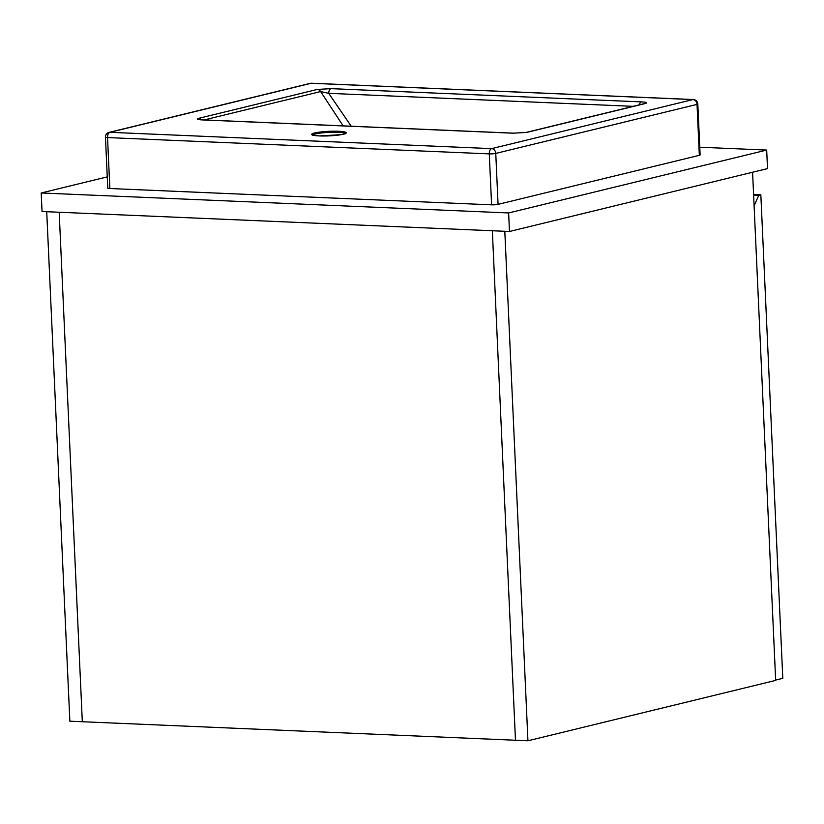 <?xml version="1.0" encoding="UTF-8"?>
<svg xmlns="http://www.w3.org/2000/svg" width="824" height="824" viewBox="0 0 824 824"><rect width="100%" height="100%" fill="white"/><g stroke="black" fill="none" stroke-linecap="round" stroke-linejoin="round"><path stroke-width="1.24" d="M82.318 721.731L59.184 212.242L492.34 230.751L515.474 740.24L82.318 721.731L59.184 212.242L46.721 211.706L69.855 721.196L82.318 721.731M492.34 230.751L515.474 740.24L527.937 740.776L504.803 231.276L492.34 230.751M752.58 172.237L775.662 680.408L527.937 740.776M753.589 194.474L760.84 194.783L758.78 195.288L754.104 205.66M760.84 194.783L782.8 678.337L775.641 680.078M753.62 195.061L758.78 195.288M107.254 176.882L41.2 192.981L42.045 211.511L509.479 231.482L767.515 168.601L766.681 150.071L699.772 147.218M41.2 192.981L508.635 212.953L509.479 231.482M508.635 212.953L766.681 150.071M109.85 188.521L491.588 204.836L489.281 153.882L107.542 137.577L109.85 188.521A4.676 0.618 177.4 0 1 107.759 188.109L105.451 137.155A4.676 0.618 177.4 0 0 107.542 137.577A4.676 2.585 -87.6 0 1 109.911 132.314L491.65 148.629L692.922 99.58L311.184 83.265L109.911 132.314A4.676 3.852 -103.7 0 0 109.015 132.396L310.288 83.358A4.676 3.852 -103.7 0 1 311.184 83.265A4.676 2.585 -87.6 0 1 311.596 83.224A4.676 2.585 -87.6 0 1 311.997 83.306M697.804 103.999A4.676 4.676 0 0 0 693.334 99.539A4.676 2.585 -87.6 0 0 692.922 99.58A4.676 3.852 -103.7 0 1 697.032 104.38A4.676 0.618 -2.6 0 0 697.804 103.999L700.122 154.953A4.676 0.618 177.4 0 1 699.339 155.324L697.032 104.38L495.76 153.418L498.067 204.373L699.339 155.324M498.067 204.373A4.676 0.618 177.4 0 1 491.588 204.836M644.78 103.515L644.636 103.546A4.676 3.852 -103.7 0 1 645.532 103.464C647.829 102.65 646.48 102.125 641.474 101.898A4.676 2.585 92.4 0 0 639.331 104.844M513.053 133.2L526.783 132.396A4.676 3.852 76.3 0 0 525.887 132.489L513.465 133.158A4.676 2.585 92.4 0 0 513.053 133.2L202.642 119.933C197.636 119.707 196.287 119.181 198.584 118.368L317.333 89.435A4.676 3.852 76.3 0 1 320.629 91.557L204.156 119.933M633.172 106.337L328.694 93.328A4.676 2.585 92.4 0 1 331.063 88.642L317.333 89.435M343.155 125.876L320.629 91.557L328.694 93.328L351.22 126.216M201.355 119.789A4.676 3.852 -103.7 0 0 198.584 118.368M203.456 119.964A4.676 2.585 92.4 0 0 203.054 119.892L203.054 119.892A4.676 2.585 92.4 0 0 202.642 119.933M513.846 133.22A4.676 2.585 92.4 0 0 513.465 133.158L199.923 119.737M345.235 133.56A16.367 2.153 -2.6 0 0 338.025 132.334A16.367 2.153 -2.6 0 0 312.729 135.033M319.403 135.929A17.304 2.276 177.4 0 1 314.541 132.994A17.304 2.276 177.4 0 1 338.499 131.274A17.304 2.276 177.4 0 1 343.361 134.219A17.304 2.276 177.4 0 1 319.403 135.929M645.532 103.464L526.783 132.396M331.063 88.642L641.474 101.898M495.76 153.418A4.676 3.852 -103.7 0 0 491.65 148.629A4.676 2.585 -87.6 0 0 489.281 153.882A4.676 0.618 -2.6 0 0 495.76 153.418M312.636 135.27L312.492 134.909C313.336 134.827 309.845 135.146 319.485 135.919L341.157 134.662L345.349 133.787M644.636 103.546L525.887 132.489M310.288 83.358A4.676 4.676 0 0 1 311.596 83.224L693.334 99.539M109.015 132.396A4.676 4.676 0 0 0 105.451 137.155"/></g></svg>
